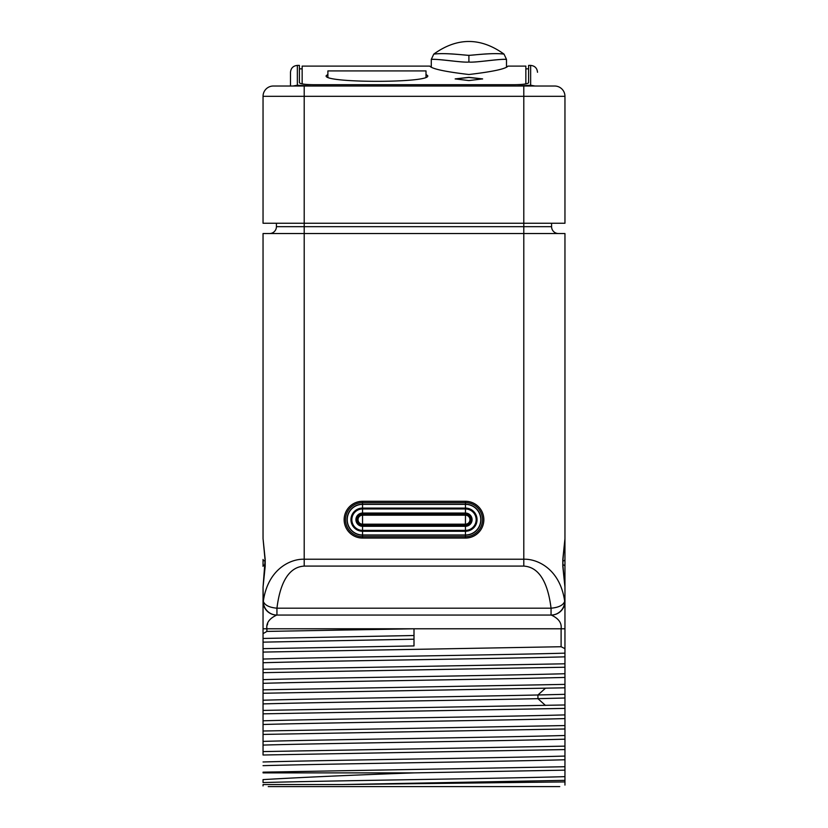 <?xml version="1.0" encoding="UTF-8"?>
<svg xmlns="http://www.w3.org/2000/svg" width="828" height="828" viewBox="0 0 828 828"><rect width="100%" height="100%" fill="white"/><g stroke="black" fill="none" stroke-linecap="round" stroke-linejoin="round"><path stroke-width="1.24" d="M535.033 86.019L516.931 86.019L530.655 85.232L535.033 86.019L554.667 86.019L273.333 86.019A10.288 10.288 90 0 0 263.045 96.307L263.045 223.249L304.207 223.249L304.207 226.675L551.583 226.675L551.583 223.249M523.793 86.019L523.793 96.307L564.955 96.307A10.288 10.288 0 0 0 554.667 86.019A10.288 10.288 0 0 1 564.955 96.307L564.955 223.249L304.207 223.249L304.207 96.307L523.793 96.307L523.793 233.537L564.955 233.537L564.955 538.635L564.955 233.537M273.333 86.019A10.288 10.288 90 0 0 263.045 96.307L304.207 96.307L304.207 86.019L292.967 86.019L297.345 85.232L311.069 86.019M276.417 223.249L276.417 226.675L304.207 226.675L304.207 566.093L523.793 566.093C530.655 566.6 546.304 569.778 551.055 608.197L276.945 608.197C281.696 569.767 297.345 566.59 304.207 566.093M564.955 627.748L564.955 648.676L561.105 646.73L561.105 628.783C561.912 623.029 558.621 618.454 551.231 615.059L276.945 615.059A13.724 13.631 -90 0 1 263.314 601.335C267.837 568.991 290.68 558.714 304.207 559.231L523.793 559.231L523.793 233.537L263.045 233.537L263.045 538.624L263.045 233.537M263.045 603.415L263.045 587.176M562.067 609.76A13.724 13.724 -0 0 1 551.231 615.059L276.769 615.059A13.724 13.724 0 0 1 263.045 601.335L263.045 626.703M263.045 623.277L263.045 609.336M263.045 609.398L263.045 603.664M263.045 638.378L263.045 633.648M263.045 716.903L263.045 755.012L564.955 749.568L564.955 785.079M263.045 785.917L263.045 785.234M263.045 696.027L263.045 710.414L263.045 696.027M564.955 776.664C493.84 778.63 334.16 780.597 263.045 782.553L263.045 779.614C301.444 777.357 351.786 775.111 414.083 772.876L564.955 770.154L564.955 780.349L342.523 784.54L263.045 784.54M564.955 648.676L564.955 746.142L263.045 751.586L263.045 734.426L564.955 728.982L564.955 766.728L263.045 772.162M564.955 716.903L564.955 725.556L263.045 731L263.045 713.84L564.955 708.395L564.955 716.903L564.955 708.395M564.955 704.97L564.955 696.027L564.955 704.97L263.045 710.414L263.045 713.84M263.045 710.414L263.045 693.253L564.955 687.82M564.955 684.383L263.045 689.827L263.045 693.253M263.045 689.827L263.045 672.667L564.955 667.233M564.955 663.797L263.045 669.241L263.045 672.667M263.045 669.241L263.045 652.081L561.105 646.73M263.687 605.475L263.821 605.889A13.724 13.724 0 0 0 276.769 615.059C269.379 618.454 266.088 623.029 266.895 628.783L266.895 631.412L414 628.783L414 645.933L263.045 648.655L263.045 652.081M263.045 648.655L263.045 622.159M265.229 564.737A3.426 1.718 0 0 0 263.045 566.342L263.045 559.48A3.426 1.718 0 0 0 265.229 561.073M263.583 605.164L263.79 605.817M263.232 603.602L263.521 604.947M267.33 624.985L267.682 623.712M564.955 524.486L564.955 538.635L564.955 524.486M263.045 603.488L263.045 628.783L564.955 628.783L564.955 587.187L562.812 566.342L562.812 559.48L564.955 538.624L564.955 586.98M564.955 783.516L564.955 781.922L342.523 784.54M562.812 566.342A3.426 1.687 -11 0 0 562.926 565.679L564.955 587.187L564.955 601.335A13.724 13.724 -90 0 1 551.231 615.059A13.724 13.724 -90 0 0 564.955 601.335L564.955 601.407M564.717 603.912L564.955 602.919M564.955 604.212L564.955 605.765M564.955 606.355L564.955 618.485M564.955 618.764L564.955 623.287M564.955 624.664L564.955 627.427M564.831 603.188L564.375 605.299M564.696 604.026L564.934 602.142M327.888 77.118L327.888 70.918L426.006 70.918L426.006 77.118M327.888 74.437L326.17 75.731C323.034 83.193 430.86 83.193 427.724 75.731L426.006 74.437M299.405 68.848L302.158 68.848L302.158 66.105L302.158 83.452L303.027 84.052M524.973 84.052L525.842 83.452L525.842 66.105L525.842 68.848L528.595 68.848M468.896 74.51C492.65 71.705 505.691 68.91 508.009 66.105C505.691 68.91 492.65 71.705 468.896 74.51C445.133 71.705 432.102 68.91 429.784 66.105C432.102 68.91 445.133 71.705 468.896 74.51M468.896 77.335L455.172 78.898L468.896 80.575L482.62 78.898L468.896 77.335M528.595 85.47L530.655 85.232L530.655 65.412L528.595 65.412L528.595 82.738C527.736 83.918 523.161 84.57 514.871 84.694L313.129 84.694C304.839 84.57 300.264 83.918 299.405 82.738L299.405 65.412L297.345 65.412C293.184 65.826 290.897 68.113 290.493 72.274L290.493 86.019M537.507 86.019C537.507 67.782 537.507 67.782 537.507 86.019M468.896 62.059C475.81 62.793 497.7 58.85 506.415 59.388C500.671 58.653 475.375 62.773 468.896 62.059C461.983 62.793 440.092 58.85 431.367 59.388C437.122 58.653 462.417 62.773 468.896 62.059L468.896 55.29C468.244 55.6 444.688 52.495 433.81 54.11C446.934 52.485 467.427 55.652 468.896 55.29C469.548 55.6 493.105 52.495 503.973 54.11C490.849 52.485 470.366 55.652 468.896 55.29M455.183 78.97L468.896 77.47L482.61 78.97M268.251 786.6L559.749 786.6M276.417 786.6L551.583 786.6M414.083 772.876L263.045 772.876M564.955 759.762C493.84 761.729 334.16 763.695 263.045 765.662M564.955 756.078C493.84 758.044 334.16 760.011 263.045 761.977M564.955 739.176C493.84 741.143 334.16 743.109 263.045 745.076M564.955 735.492C493.84 737.458 334.16 739.425 263.045 741.391M564.955 718.59C493.84 720.557 334.16 722.523 263.045 724.49M564.955 714.906C493.84 716.872 334.16 718.839 263.045 720.805M564.955 698.004L537.941 698.666C459.374 700.416 326.108 702.154 263.045 703.904M564.955 694.319L537.941 694.982C459.374 696.731 326.108 698.47 263.045 700.219M564.955 677.428C493.84 679.384 334.16 681.351 263.045 683.317M564.955 673.733C493.84 675.7 334.16 677.666 263.045 679.633M564.955 656.842C493.84 658.798 334.16 660.765 263.045 662.731M564.955 653.157C493.84 655.114 334.16 657.08 263.045 659.047M414 639.195L263.045 642.145M414 635.511L263.045 638.46M266.895 631.412L263.045 633.658M564.955 538.624L562.926 560.132A3.426 1.687 11 0 0 562.812 559.48M523.793 566.093L523.793 559.231C537.331 558.714 560.163 568.991 564.686 601.335C563.299 605.206 558.755 607.493 551.055 608.197L551.055 615.059A13.724 13.631 90 0 0 564.686 601.335L564.955 601.335M265.074 560.132L263.045 538.624L265.188 559.48A3.426 1.687 169 0 0 265.074 560.132L263.045 587.187L265.188 566.342A3.426 1.687 -169 0 1 265.074 565.679M265.188 559.48L265.188 566.342M276.945 615.059L276.945 608.197C269.245 607.493 264.701 605.206 263.314 601.335L263.045 587.187M263.169 603.188L263.552 605.03M263.563 605.082L263.749 605.682M362.54 525.169L465.46 525.169A5.485 5.485 0 0 0 470.956 519.673A5.485 5.485 0 0 0 465.46 514.188L362.54 514.188A5.485 5.485 0 0 0 357.044 519.673A5.485 5.485 0 0 0 362.54 525.169L362.54 524.176L465.46 524.176A4.492 4.492 0 0 0 469.962 519.673A4.492 4.492 0 0 0 465.46 515.182L362.54 515.182A4.492 4.492 0 0 0 358.038 519.673A4.492 4.492 0 0 0 362.54 524.176L362.54 514.188A5.485 5.485 0 0 0 357.044 519.673A5.485 5.485 0 0 0 362.54 525.169L362.54 526.287L465.46 526.287A6.614 6.614 0 0 0 472.074 519.673A6.614 6.614 0 0 0 465.46 513.06L362.54 513.06A6.614 6.614 0 0 0 355.926 519.673A6.614 6.614 0 0 0 362.54 526.287L362.54 530.386L465.46 530.386A10.702 10.702 0 0 0 476.162 519.673A10.702 10.702 0 0 0 465.46 508.972L362.54 508.972A10.702 10.702 0 0 0 351.838 519.673A10.702 10.702 0 0 0 362.54 530.386L362.54 531.255L465.46 531.255A11.571 11.571 0 0 0 477.042 519.673A11.571 11.571 0 0 0 465.46 508.102L362.54 508.102A11.571 11.571 0 0 0 350.958 519.673A11.571 11.571 0 0 0 362.54 531.255L362.54 535.147L465.46 535.147A15.463 15.463 0 0 0 480.933 519.673A15.463 15.463 0 0 0 465.46 504.211L362.54 504.211A15.463 15.463 0 0 0 347.067 519.673A15.463 15.463 0 0 0 362.54 535.147L362.54 536.699L465.46 536.699A17.026 17.026 0 0 0 482.486 519.673A17.026 17.026 0 0 0 465.46 502.648L362.54 502.648A17.026 17.026 0 0 0 345.514 519.673A17.026 17.026 0 0 0 362.54 536.699L362.54 538.065L465.46 538.065A18.392 18.392 0 0 0 483.852 519.673A18.392 18.392 0 0 0 465.46 501.292L362.54 501.292A18.392 18.392 0 0 0 344.148 519.673A18.392 18.392 0 0 0 362.54 538.065M269.555 233.537A6.862 6.862 90 0 0 276.417 226.675M558.445 233.537A6.862 6.862 0 0 1 551.583 226.675M368.698 70.918L368.067 70.918M349.292 70.918L349.923 70.918M523.793 182.077L523.793 186.88M297.345 85.232L297.345 65.412M545.435 688.244L537.941 694.982L537.941 698.666L545.435 705.404M564.955 559.48A3.426 1.718 180 0 1 562.771 561.073M564.955 566.342A3.426 1.718 180 0 0 562.771 564.737M276.769 615.059A13.724 13.724 0 0 1 263.045 601.335M465.46 501.292L465.46 504.376L362.54 504.376L362.54 514.188M362.54 501.292L362.54 504.376A15.308 15.308 0 0 0 347.232 519.673A15.308 15.308 0 0 0 362.54 534.981L465.46 534.981L465.46 538.065M465.46 514.188L465.46 504.376A15.308 15.308 0 0 1 480.768 519.673A15.308 15.308 0 0 1 465.46 534.981L465.46 525.169A5.485 5.485 0 0 0 470.956 519.673A5.485 5.485 0 0 0 465.46 514.188L465.46 525.169M263.045 621.445L263.045 618.03M263.045 613.993L263.045 613.02M263.045 606.603L263.045 604.999M564.458 605.009L564.686 604.067M564.841 603.126L564.758 603.674M564.955 626.703L564.955 622.708M564.955 618.03L564.955 603.985M564.955 601.552L564.955 628.783M302.158 66.105L429.784 66.105M508.009 66.105L525.842 66.105M530.655 65.412C534.816 65.826 537.103 68.113 537.507 72.274M431.295 66.737L431.295 59.388L433.769 54.11C457.18 37.27 480.602 37.27 504.024 54.11L506.498 59.388L506.498 66.737M564.634 604.305L564.437 605.092M562.926 565.679L562.926 560.132M263.087 602.442L263.304 604.026M263.376 604.326L263.563 605.092M263.066 602.08L263.294 603.974"/></g></svg>
